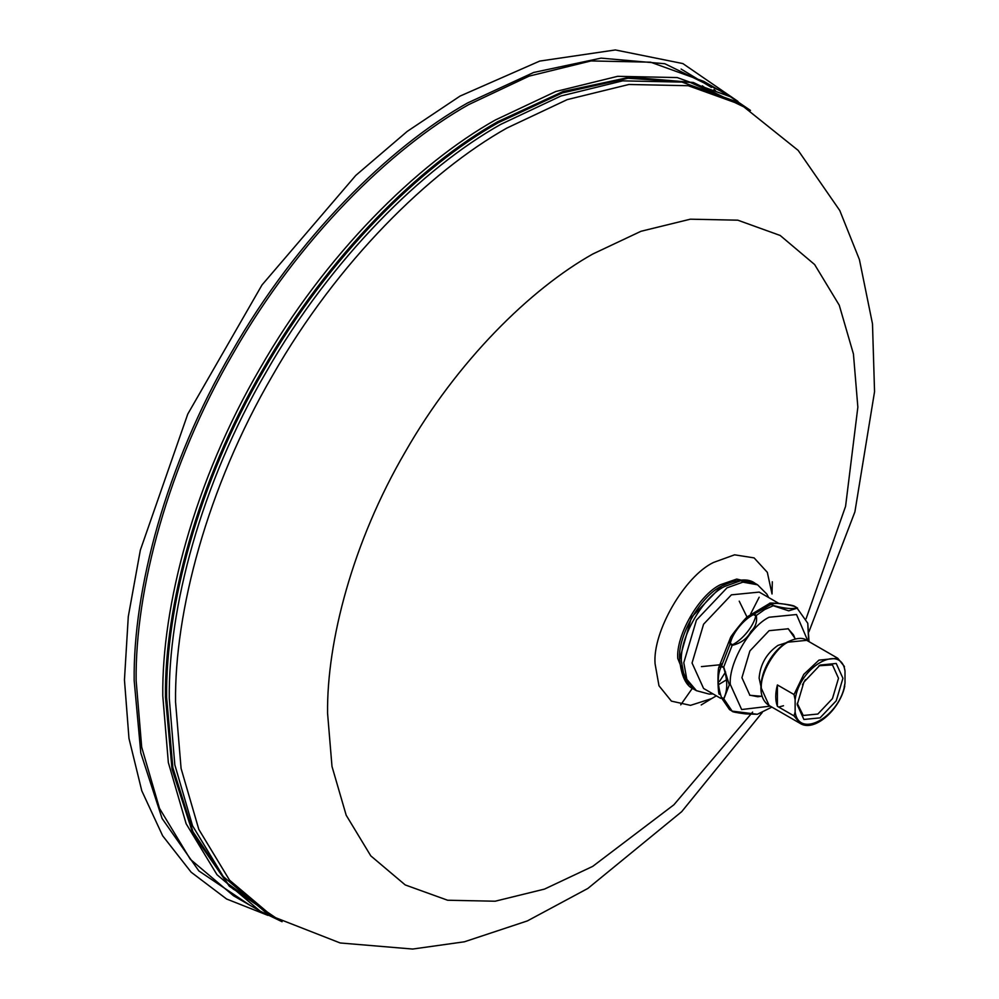<?xml version="1.0" encoding="UTF-8"?>
<svg xmlns="http://www.w3.org/2000/svg" width="999" height="999" viewBox="0 0 999 999"><rect width="100%" height="100%" fill="white"/><g stroke="black" fill="none" stroke-linecap="round" stroke-linejoin="round"><path stroke-width="1.5" d="M797.202 704.67L803.895 719.467L820.067 717.869L836.238 700.799L842.931 678.271L836.238 663.461L820.067 665.072L803.895 682.13L797.202 704.67M818.93 665.759L832.454 664.897L838.498 678.271L832.454 698.613L817.856 714.035L803.246 715.484L797.227 703.346M844.167 687.162L845.004 683.179L845.004 670.966L843.893 665.746M795.129 699.762L795.129 711.975L794.03 715.908L777.397 706.318L777.397 684.939L794.03 694.542L795.129 699.762C799.2 667.057 840.946 642.956 845.004 670.966M769.717 603.384L773.051 605.669L788.723 610.839L797.539 608.066L794.854 606.468C792.494 604.308 767.619 602.222 769.717 603.384L747.414 616.72C744.143 619.268 730.619 636.45 730.556 637.512L729.882 644.068L732.13 645.379L732.554 644.73L730.306 643.431C732.267 633.466 743.268 619.78 753.496 614.572L747.427 616.733M771.902 707.092L757.342 714.285L732.13 711.126L729.532 709.602L721.49 697.876L723.738 699.175L729.32 684.889L723.738 667.02L732.13 645.379C741.008 643.219 747.264 638.598 750.898 631.505C755.606 627.047 757.392 621.665 756.255 615.359L754.008 614.06L771.315 604.295C774.924 602.609 782.654 603.296 794.505 606.368L794.929 606.518M809.028 641.658L807.766 623.214L808.678 641.458M807.791 623.276L796.752 607.667C793.156 609.353 785.414 608.666 773.563 605.594L771.315 604.295M794.729 606.418L793.306 605.844M732.13 711.126L723.651 698.613L721.403 697.314C717.27 684.627 717.27 674.313 721.403 666.383L723.651 667.682L721.49 665.721L718.618 667.869C717.469 674.2 717.994 693.406 719.292 694.442M777.397 706.318C775.199 700.461 775.199 693.343 777.397 684.939M760.901 686.238L759.115 678.034C760.314 664.223 766.595 653.346 777.959 645.391L785.951 642.832M679.582 659.303L691.508 617.245L721.528 586.138C700.774 595.953 677.709 635.913 679.582 658.791L679.582 659.303C681.268 676.186 686.101 686.188 694.08 689.31L684.452 677.946L681.418 661.326C679.482 637.749 703.259 596.578 724.637 586.463L740.559 580.781L755.207 583.441C748.513 578.084 737.437 578.908 721.977 585.889M720.766 698.376L703.583 688.461L692.057 662.999L703.583 624.213L731.405 594.842L759.228 592.095L779.008 603.508M762.15 696.353L749.887 695.292L741.932 677.709L749.887 650.948L769.093 630.681L788.286 628.783L795.341 638.861M788.024 628.633L793.493 634.902L795.142 638.91M762.087 696.166L757.791 696.74L749.625 695.142M701.423 666.62L720.329 664.747L722.015 663.698M747.027 617.095L739.223 601.148M805.444 679.62L802.497 684.727M845.004 683.179C840.946 715.871 799.2 739.972 795.129 711.975M730.306 643.431L721.403 666.383M753.496 614.572L755.744 615.884L764.66 609.565L773.563 605.594M755.744 615.884C753.77 625.849 742.781 639.522 732.554 644.73M770.241 706.143L741.658 709.54L730.294 684.427C728.558 663.274 749.899 626.323 769.093 617.245L796.515 614.522L807.866 640.983M729.882 709.827L721.403 697.314M723.651 667.682C727.771 680.381 727.771 690.684 723.651 698.613M844.48 666.633L837.774 658.254L818.955 660.114L803.77 674.387L794.03 694.542M794.03 715.908L800.149 723.401C814.085 732.492 839.684 710.114 844.767 686.151M800.149 723.401L769.118 705.494L761.325 688.274C760.139 673.763 774.774 648.426 787.924 642.195L806.742 640.334L837.774 658.254M783.491 705.756L778.671 707.055M719.03 684.352L726.31 679.932M755.207 583.441L757.567 584.802L742.919 582.142L727.01 587.824L696.44 620.092L683.791 662.699L686.825 679.32L696.44 690.671L709.153 694.08L713.011 693.905M681.106 69.056L711.413 87.425M714.035 89.485L715.534 90.722M719.829 90.647L664.847 63.736L601.061 58.129L533.666 72.465L467.544 102.984C389.373 146.89 296.978 237.65 231.818 351.835C165.497 465.359 133.092 590.759 134.166 680.406L140.797 752.934L162.075 818.481L198.826 870.903L249.625 905.069M808.94 631.755L854.894 511.888L874.55 391.695L872.489 323.838L859.402 259.54L839.772 210.514L798.176 150.399L741.258 104.82L688.261 85.714L628.908 84.478L567.232 99.613L506.93 128.034C429.233 171.666 337.387 261.888 272.615 375.399C206.706 488.236 174.488 612.887 175.549 701.997L181.081 768.431L198.826 829.42L229.57 880.206L272.615 916.533L340.184 942.969L412.662 949.05L464.398 941.795L527.372 920.916L587.874 888.436L681.705 811.663L762.262 712.487M719.605 681.343L725.586 671.965M752.622 712.1L673.888 804.794L592.719 866.37L544.467 889.11L495.117 901.223L447.627 900.236L405.232 884.939L370.791 855.868L346.191 815.234L331.993 766.445L327.572 713.286C326.723 641.982 352.485 542.245 405.232 451.96C457.055 361.139 530.544 288.948 592.719 254.046L640.958 231.293L690.309 219.193L737.799 220.18L780.194 235.477L814.635 264.548L839.247 305.182L853.433 353.971L857.854 407.13L845.579 506.331L806.081 618.781M688.348 684.752L677.772 658.441C675.873 635.239 699.275 594.705 720.329 584.752L736.725 579.07L751.56 582.492M772.314 581.78L772.015 593.98L767.319 572.34L754.108 557.892L734.59 554.82L713.561 562.437C684.627 576.123 652.459 631.843 655.069 663.748L658.978 685.764L671.415 701.136L690.521 705.356L711.625 698.601L701.198 704.957M750.486 110.427L730.381 96.741L677.21 77.56L617.657 76.324L555.781 91.508L495.279 120.03C417.307 163.811 325.162 254.32 260.177 368.206C194.043 481.431 161.726 606.493 162.787 695.916L168.344 762.562L186.139 823.75L216.983 874.712L260.177 911.163L282.08 921.727M279.583 920.404L229.345 886.238L193.032 834.053L172.003 768.968L165.459 696.99C164.398 607.692 196.678 482.779 262.725 369.692C327.635 255.944 419.68 165.534 497.552 121.803L563.149 91.483L630.032 77.148L693.381 82.505L748.089 108.928M272.615 916.533L266.346 912.924L223.301 876.585L192.557 825.798L174.825 764.822L169.281 698.388C168.219 609.265 200.437 484.627 266.346 371.778C331.119 258.266 422.964 168.057 500.661 124.413L560.963 95.991L622.639 80.857L681.992 82.093L734.989 101.211L741.258 104.82M759.165 597.227L750.636 613.948M744.517 106.743L690.222 82.418L627.959 78.259L562.512 92.845L498.389 122.64C420.591 166.333 328.634 256.656 263.786 370.292C197.79 483.279 165.547 608.079 166.608 697.302L172.864 767.731L192.957 831.705L227.697 883.541L275.911 918.406M702.322 85.814L709.14 90.784M260.177 911.163L233.529 895.778L190.334 859.327L159.49 808.366L141.696 747.177L136.139 680.531C135.077 591.121 167.395 466.046 233.529 352.822C298.514 238.936 390.659 148.426 468.631 104.645L529.133 76.124L591.021 60.939L650.574 62.175L703.733 81.356L730.381 96.741M680.731 704.819L692.394 688.249M730.556 637.499L718.606 667.869M757.342 714.273L745.666 713.91C736.063 712.637 731.58 711.725 732.205 711.176L729.532 709.602M769.118 705.494C763.723 702.122 760.976 696.228 760.876 687.824C760.938 679.32 763.498 670.616 768.556 661.7C773.701 652.959 779.894 646.428 787.15 642.12C796.303 637.812 802.834 637.225 806.742 640.334M694.08 689.31L696.44 690.671M757.567 584.802L766.87 594.105L768.656 597.539M267.969 915.384L226.586 899L191.146 872.202L162.65 835.788L141.783 790.796L128.971 738.411L124.45 679.882L128.284 616.608L140.347 550.137L187.762 414.086L262 284.965L355.794 175.399L407.23 131.393L460.064 96.079L539.697 61.089L615.359 49.95L682.854 63.574L737.936 101.386M711.625 698.601L716.358 695.841M233.192 889.073L243.818 895.204"/></g></svg>
